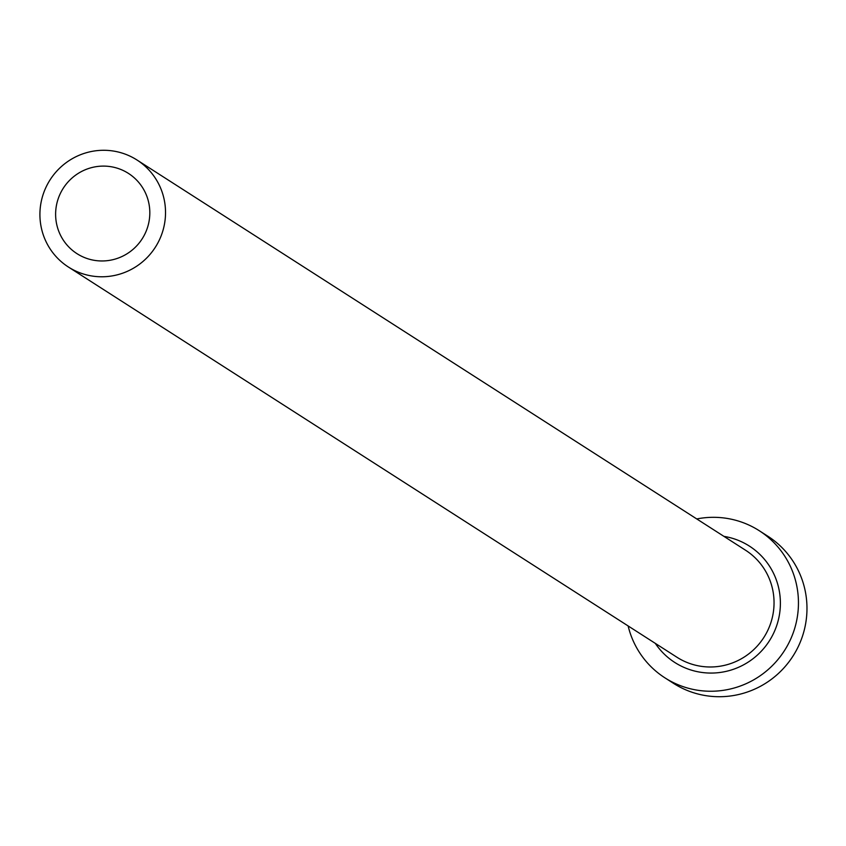 <?xml version="1.0" encoding="UTF-8"?>
<svg xmlns="http://www.w3.org/2000/svg" width="846" height="846" viewBox="0 0 846 846"><rect width="100%" height="100%" fill="white"/><g stroke="black" fill="none" stroke-linecap="round" stroke-linejoin="round"><path stroke-width="1.27" d="M60.108 193.988A47.672 46.868 -57.3 0 0 76.986 253.663A47.672 46.868 -57.3 0 0 145.332 233.073A47.672 46.868 -57.3 0 0 128.455 173.409A47.672 46.868 -57.3 0 0 60.108 193.988M159.545 239.587A63.556 62.488 -57.3 0 0 137.031 160.031A63.556 62.488 -57.3 0 0 45.896 187.474A63.556 62.488 -57.3 0 0 68.41 267.029A63.556 62.488 -57.3 0 0 159.545 239.587M628.134 625.945A87.392 85.922 -57.3 0 0 664.924 677.847A87.392 85.922 -57.3 0 0 790.227 640.115A87.392 85.922 -57.3 0 0 759.264 530.717A87.392 85.922 -57.3 0 0 696.755 518.947M664.924 677.847L673.448 683.314A87.392 85.922 -57.3 0 0 798.751 645.583A87.392 85.922 -57.3 0 0 767.798 536.184L759.264 530.717M723.912 536.364A69.118 67.966 122.7 0 1 773.889 632.618A69.118 67.966 122.7 0 1 717.175 672.792A69.118 67.966 122.7 0 1 655.301 643.362M68.41 267.029L676.927 657.236A63.556 62.488 -57.3 0 0 768.062 629.794A63.556 62.488 -57.3 0 0 745.548 550.228L137.031 160.031"/></g></svg>
